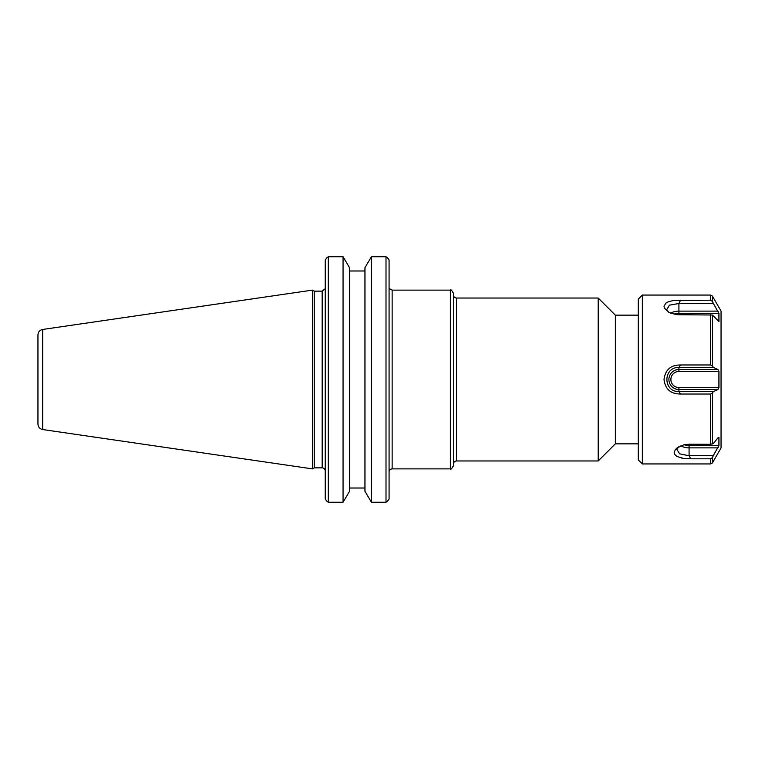 <?xml version="1.0" encoding="UTF-8"?>
<svg xmlns="http://www.w3.org/2000/svg" width="759" height="759" viewBox="0 0 759 759"><rect width="100%" height="100%" fill="white"/><g stroke="black" fill="none" stroke-linecap="round" stroke-linejoin="round"><path stroke-width="1.14" d="M638.31 315.156L615.331 315.156L615.331 443.844L638.31 443.844M389.073 499.033L387.498 501.12L389.073 499.033L389.073 259.967L387.498 257.88L389.073 259.967M453.427 379.5L453.427 293.183C451.757 290.223 450.732 289.198 450.362 290.118L450.362 468.882C450.732 469.802 451.757 468.777 453.427 465.817L453.427 294.976C453.607 296.835 454.632 297.86 456.491 298.04L598.215 298.04L598.215 460.96L456.491 460.96L456.491 298.04M325.231 259.967L326.806 257.88L325.231 259.967L325.231 499.033L326.806 501.12L325.231 499.033M314.235 379.5L314.235 291.143L312.471 290.118L312.471 468.882L314.235 467.857L314.235 379.5M364.956 491.301L371.426 502.249L371.426 256.751L386.008 256.751L371.426 256.751L364.956 267.699L364.956 491.301M349.529 488.018L364.956 488.018M343.059 502.249L349.529 491.301L349.529 267.699L343.059 256.751L328.296 256.751L343.059 256.751L343.059 502.249L328.296 502.249L328.296 256.751L326.806 257.88M364.956 270.982L349.529 270.982M328.296 502.249L326.806 501.12M387.498 501.12L386.008 502.249L386.008 256.751L387.498 257.88M386.008 502.249L371.426 502.249M37.95 379.5L37.95 424.072C38.178 427.061 39.753 428.882 42.665 429.537L42.665 329.463C39.753 330.118 38.178 331.939 37.95 334.928L37.95 379.5M688.233 458.825L681.81 458.17M690.69 458.806L710.642 458.806L712.378 457.611L713.384 455.514L689.077 455.514L690.69 458.806L683.774 458.502L676.857 456.453L674.609 454.309L674.172 452.63L675.339 449.632L676.857 448.085L683.774 444.84L689.077 444.233L710.642 444.29L710.642 394.025L712.378 393.124L713.384 391.559L678.916 391.559L680.529 394.025L710.642 394.025M680.529 364.975L678.916 367.441L713.384 367.441L712.378 365.876L710.642 364.975L680.529 364.975C670.785 364.927 665.282 369.766 664.011 379.5C665.282 389.234 670.785 394.073 680.529 394.025M712.378 296.057L721.05 311.067L721.05 447.933L712.378 462.943L710.642 463.948L642.332 463.948L642.332 295.052L710.642 295.052L712.378 296.057L712.378 301.389L710.642 300.194L673.271 300.545L668.461 301.721L665.757 303.183L664.011 306.37L664.448 308.173L669.049 312.442L677.104 314.7L712.378 315.013L718.934 321.474L718.223 321.474M689.561 455.865L679.58 453.825L676.895 449.356L678.698 446.823M718.223 437.526L718.934 437.526L717.929 437.858L713.384 443.455L710.642 444.29M680.918 445.751A10.009 5 180 0 0 689.077 447.867L717.929 447.867L718.934 445.561L713.384 455.514M713.384 367.441L717.929 369.491L678.916 369.491L678.916 367.441C662.901 367.014 662.901 391.986 678.916 391.559L678.916 389.509L717.929 389.509L713.384 391.559M680.529 300.194L678.916 303.486L713.384 303.486L712.378 301.389M713.384 303.486L718.934 313.439L717.929 311.133L678.916 311.133L678.916 303.486L669.438 305.175L666.744 309.644L668.584 312.186M717.929 389.509L718.934 387.536L678.916 387.536L678.916 389.509A10.009 10.009 0 0 1 668.907 379.5A10.009 10.009 0 0 1 678.916 369.491L678.916 371.464L718.934 371.464L717.929 369.491M718.934 437.526L718.934 445.561L689.077 445.561A8.036 4.013 0 0 1 684.21 444.746M670.757 313.239A10.009 5 -0 0 1 678.916 311.133L678.916 313.439L718.934 313.439L718.934 321.474M718.934 371.464L718.934 387.536M642.332 463.948L638.31 459.926L638.31 299.074L642.332 295.052M389.073 471.946C389.253 470.077 390.278 469.062 392.137 468.882L392.137 290.118L450.362 290.118M325.146 288.79L322.167 291.143L322.167 467.857C324.036 468.037 325.051 469.062 325.231 470.922M710.642 463.948L710.642 458.806M710.642 364.975L710.642 314.71M710.642 300.194L710.642 295.052M689.077 445.561L689.077 455.514M678.916 387.536A8.036 8.036 0 0 1 670.88 379.5A8.036 8.036 0 0 1 678.916 371.464M674.058 314.254A8.036 4.013 180 0 1 678.916 313.439M712.378 365.876L712.378 315.013M712.378 443.987L712.378 393.124M712.378 462.943L712.378 457.611M389.614 288.79L392.137 290.118M392.137 468.882L450.362 468.882M456.491 460.96C454.632 461.14 453.607 462.165 453.427 464.024M615.331 315.156L598.215 298.04M615.331 443.844L598.215 460.96M322.167 291.143L314.235 291.143M322.167 467.857L314.235 467.857M42.665 429.537L312.471 468.882M42.665 329.463L312.471 290.118"/></g></svg>
